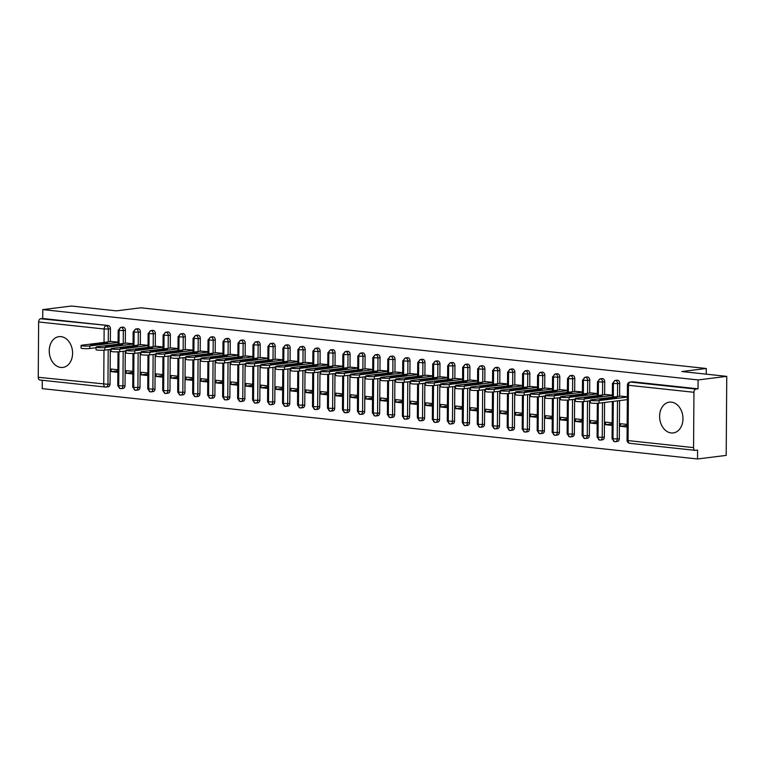 <?xml version="1.0" encoding="UTF-8"?>
<svg xmlns="http://www.w3.org/2000/svg" width="765" height="765" viewBox="0 0 765 765"><rect width="100%" height="100%" fill="white"/><g stroke="black" fill="none" stroke-linecap="round" stroke-linejoin="round"><path stroke-width="1.15" d="M61.018 336.629A15.52 11.618 82.9 0 1 72.56 351.948A15.52 11.618 82.9 0 1 62.826 367.439A15.52 11.618 82.9 0 1 60.808 367.449A15.52 11.618 82.9 0 1 49.266 352.13A15.52 11.618 82.9 0 1 58.991 336.638A15.52 11.618 82.9 0 1 61.018 336.629M671.393 402.132A15.52 11.618 82.9 0 1 682.935 417.451A15.52 11.618 82.9 0 1 673.21 432.942A15.52 11.618 82.9 0 1 671.182 432.961A15.52 11.618 82.9 0 1 659.64 417.642A15.52 11.618 82.9 0 1 669.365 402.151A15.52 11.618 82.9 0 1 671.393 402.132M40.191 380.014A2.984 1.951 -83.9 0 1 39.895 380.014A2.984 1.951 -83.9 0 1 38.25 377.288L38.633 321.969A2.984 1.951 -83.9 0 1 40.621 318.756L42.716 318.498L42.773 309.605L71.441 306.029L116.376 310.858L140.846 307.798L706.286 368.491L681.816 371.541L726.75 376.361L726.195 455.395L697.537 458.971L697.594 450.078L695.5 450.336A2.984 1.951 96.1 0 1 695.203 450.346L629.71 443.318A2.984 1.951 96.1 0 1 628.065 440.592L693.559 447.621A2.984 1.951 96.1 0 0 695.203 450.346M42.285 380.272L42.228 388.639L697.537 458.971M706.248 374.161L706.286 368.491M693.951 392.292L628.457 385.264A2.984 1.951 96.1 0 1 630.437 382.06A2.984 2.238 -97.1 0 0 630.044 382.06L632.139 381.802A2.984 2.238 82.9 0 1 632.531 381.792L630.437 382.06L695.93 389.089A2.984 1.951 96.1 0 0 693.951 392.292L693.559 447.621M632.531 381.792L698.024 388.821L698.091 379.937L726.75 376.361M695.93 389.089L698.024 388.821M42.773 309.605L698.091 379.937M620.702 396.155L627.348 396.758M627.157 424.422L620.511 423.714L620.491 426.277L627.147 425.455M620.491 426.277L627.137 426.994M108.2 349.682L107.951 384.317L110.045 384.059L110.294 349.414M110.342 341.63L110.437 328.73L108.343 328.988L108.248 341.898M110.045 384.059A2.984 2.238 82.9 0 1 108.171 386.774L106.077 387.033A2.984 2.238 82.9 0 1 105.685 387.042A2.984 1.951 -83.9 0 1 105.388 387.042A2.984 1.951 -83.9 0 1 103.744 384.317L103.983 350.188M42.716 318.498L108.209 325.527A2.984 2.238 82.9 0 1 110.437 328.73M123.175 351.288L122.936 385.923L125.03 385.665A2.984 2.238 82.9 0 1 123.146 388.381L121.052 388.639A2.984 2.238 82.9 0 1 120.669 388.649A2.984 1.951 -83.9 0 1 120.363 388.649A2.984 1.951 -83.9 0 1 120.315 388.639A2.984 1.951 -83.9 0 1 118.718 385.923L118.958 351.795M122.563 327.21A2.984 2.238 82.9 0 1 122.869 327.143A2.984 2.238 82.9 0 1 123.184 327.133A2.984 2.238 82.9 0 1 125.412 330.337L123.318 330.595L123.232 343.504M125.03 385.665L125.269 351.03M125.326 343.236L125.412 330.337M111.432 341.496L118.078 342.108M117.887 369.772L111.241 369.055L111.221 371.627L117.867 372.335M138.149 352.895L137.91 387.53L140.005 387.272A2.984 2.238 82.9 0 1 138.13 389.987L136.036 390.246A2.984 2.238 82.9 0 1 135.644 390.255A2.984 1.951 -83.9 0 1 135.348 390.255A2.984 1.951 -83.9 0 1 135.29 390.246A2.984 1.951 -83.9 0 1 133.703 387.53L133.942 353.401M137.547 328.816A2.984 2.238 82.9 0 1 137.853 328.749A2.984 2.238 82.9 0 1 138.169 328.74A2.984 2.238 82.9 0 1 140.387 331.943L138.293 332.201L138.207 345.111M140.005 387.272L140.244 352.636M140.301 344.843L140.387 331.943M126.407 343.103L133.062 343.714M132.861 371.379L126.215 370.662L126.196 373.234L132.852 373.942M153.134 354.501L152.885 389.136L154.979 388.878A2.984 2.238 82.9 0 1 153.105 391.594L151.011 391.862A2.984 2.238 82.9 0 1 150.619 391.862A2.984 1.951 -83.9 0 1 150.322 391.862A2.984 1.951 -83.9 0 1 150.265 391.852A2.984 1.951 -83.9 0 1 148.678 389.146L148.917 355.008M152.522 330.423A2.984 2.238 82.9 0 1 152.828 330.356A2.984 2.238 82.9 0 1 153.143 330.346A2.984 2.238 82.9 0 1 155.371 333.55L153.277 333.817L153.182 346.717M154.979 388.878L155.228 354.243M155.276 346.459L155.371 333.55M141.391 344.709L148.037 345.321M147.846 372.985L141.2 372.268L141.181 374.84L147.827 375.548M168.109 356.108L167.87 390.743L169.964 390.485A2.984 2.238 82.9 0 1 168.08 393.2L165.986 393.468A2.984 2.238 82.9 0 1 165.603 393.468A2.984 1.951 -83.9 0 1 165.307 393.468A2.984 1.951 -83.9 0 1 165.25 393.468A2.984 1.951 -83.9 0 1 163.662 390.752L163.892 356.614M167.497 332.029A2.984 2.238 82.9 0 1 167.803 331.962A2.984 2.238 82.9 0 1 168.118 331.953A2.984 2.238 82.9 0 1 170.346 335.156L168.252 335.424L168.166 348.324M169.964 390.485L170.203 355.849M170.26 348.065L170.346 335.156M156.366 346.316L163.012 346.928M162.821 374.592L156.175 373.875L156.156 376.447L162.802 377.164M183.084 357.714L182.845 392.349L184.939 392.091A2.984 2.238 82.9 0 1 183.065 394.817L180.97 395.075A2.984 2.238 82.9 0 1 180.578 395.075A2.984 1.951 -83.9 0 1 180.282 395.075A2.984 1.951 -83.9 0 1 180.224 395.075A2.984 1.951 -83.9 0 1 178.637 392.359L178.876 358.221M182.481 333.636A2.984 2.238 82.9 0 1 182.787 333.569A2.984 2.238 82.9 0 1 183.103 333.559A2.984 2.238 82.9 0 1 185.331 336.763L183.237 337.03L183.141 349.93M184.939 392.091L185.178 357.456M185.235 349.672L185.331 336.763M171.35 347.932L177.996 348.534M177.805 376.198L171.15 375.481L171.14 378.053L177.786 378.771M198.068 359.32L197.829 393.965L199.923 393.698A2.984 2.238 82.9 0 1 198.039 396.423L195.945 396.681A2.984 2.238 82.9 0 1 195.553 396.681A2.984 1.951 -83.9 0 1 195.257 396.691A2.984 1.951 -83.9 0 1 195.209 396.681A2.984 1.951 -83.9 0 1 193.612 393.965L193.851 359.827M197.456 335.242A2.984 2.238 82.9 0 1 197.762 335.175A2.984 2.238 82.9 0 1 198.078 335.166A2.984 2.238 82.9 0 1 200.306 338.379L198.212 338.637L198.125 351.537M199.923 393.698L200.162 359.062M200.22 351.278L200.306 338.379M186.325 349.538L192.971 350.141M192.78 377.805L186.134 377.097L186.115 379.66L192.761 380.377M213.043 360.927L212.804 395.572L214.898 395.304A2.984 2.238 82.9 0 1 213.024 398.03L210.93 398.288A2.984 2.238 82.9 0 1 210.538 398.288A2.984 1.951 -83.9 0 1 210.241 398.297A2.984 1.951 -83.9 0 1 210.184 398.288A2.984 1.951 -83.9 0 1 208.596 395.572L208.835 361.434M212.431 336.858A2.984 2.238 82.9 0 1 212.746 336.782A2.984 2.238 82.9 0 1 213.062 336.772A2.984 2.238 82.9 0 1 215.281 339.985L213.186 340.243L213.1 353.143M214.898 395.304L215.137 360.669M215.195 352.885L215.281 339.985M201.3 351.145L207.956 351.747M207.755 379.411L201.109 378.704L201.09 381.266L207.736 381.984M228.027 362.543L227.779 397.178L229.873 396.911A2.984 2.238 82.9 0 1 227.999 399.636L225.905 399.894A2.984 2.238 82.9 0 1 225.512 399.894A2.984 1.951 -83.9 0 1 225.216 399.904A2.984 1.951 -83.9 0 1 225.159 399.894A2.984 1.951 -83.9 0 1 223.571 397.178L223.81 363.04M227.415 338.465A2.984 2.238 82.9 0 1 227.721 338.398A2.984 2.238 82.9 0 1 228.037 338.388A2.984 2.238 82.9 0 1 230.265 341.592L228.171 341.85L228.075 354.75M229.873 396.911L230.122 362.275M230.169 354.491L230.265 341.592M216.285 352.751L222.931 353.363M222.739 381.018L216.093 380.31L216.074 382.873L222.72 383.59M243.002 364.15L242.763 398.785L244.857 398.527A2.984 2.238 82.9 0 1 242.974 401.243L240.879 401.501A2.984 2.238 82.9 0 1 240.497 401.51A2.984 1.951 -83.9 0 1 240.191 401.51A2.984 1.951 -83.9 0 1 240.143 401.501A2.984 1.951 -83.9 0 1 238.546 398.785L238.785 364.656M242.39 340.071A2.984 2.238 82.9 0 1 242.696 340.004A2.984 2.238 82.9 0 1 243.012 339.995A2.984 2.238 82.9 0 1 245.24 343.198L243.146 343.456L243.06 356.366M244.857 398.527L245.096 363.882M245.154 356.098L245.24 343.198M231.26 354.358L237.905 354.97M237.714 382.624L231.068 381.917L231.049 384.489L237.695 385.197M257.977 365.756L257.738 400.391L259.832 400.133A2.984 2.238 82.9 0 1 257.958 402.849L255.864 403.107A2.984 2.238 82.9 0 1 255.472 403.117A2.984 1.951 -83.9 0 1 255.175 403.117A2.984 1.951 -83.9 0 1 255.118 403.107A2.984 1.951 -83.9 0 1 253.531 400.391L253.77 366.263M257.375 341.678A2.984 2.238 82.9 0 1 257.681 341.611A2.984 2.238 82.9 0 1 257.996 341.601A2.984 2.238 82.9 0 1 260.215 344.805L258.13 345.063L258.034 357.972M259.832 400.133L260.071 365.498M260.129 357.704L260.215 344.805M246.234 355.964L252.89 356.576M252.689 384.24L246.043 383.523L246.024 386.096L252.68 386.803M272.962 367.363L272.713 401.998L274.807 401.74A2.984 2.238 82.9 0 1 272.933 404.455L270.839 404.714A2.984 2.238 82.9 0 1 270.447 404.723A2.984 1.951 -83.9 0 1 270.15 404.723A2.984 1.951 -83.9 0 1 270.093 404.714A2.984 1.951 -83.9 0 1 268.505 401.998L268.745 367.869M272.35 343.284A2.984 2.238 82.9 0 1 272.656 343.217A2.984 2.238 82.9 0 1 272.971 343.208A2.984 2.238 82.9 0 1 275.199 346.411L273.105 346.669L273.009 359.579M274.807 401.74L275.056 367.104M275.104 359.311L275.199 346.411M261.219 357.571L267.865 358.183M267.674 385.847L261.028 385.13L261.008 387.702L267.654 388.41M287.936 368.969L287.697 403.604L289.792 403.346A2.984 2.238 82.9 0 1 287.917 406.062L285.823 406.33A2.984 2.238 82.9 0 1 285.431 406.33A2.984 1.951 -83.9 0 1 285.135 406.33A2.984 1.951 -83.9 0 1 285.077 406.32A2.984 1.951 -83.9 0 1 283.49 403.614L283.729 369.476M287.324 344.891A2.984 2.238 82.9 0 1 287.64 344.824A2.984 2.238 82.9 0 1 287.946 344.814A2.984 2.238 82.9 0 1 290.174 348.018L288.08 348.276L287.994 361.185M289.792 403.346L290.031 368.711M290.088 360.927L290.174 348.018M276.194 359.177L282.84 359.789M282.648 387.453L276.002 386.736L275.983 389.309L282.629 390.016M302.921 370.576L302.672 405.211L304.766 404.953A2.984 2.238 82.9 0 1 302.892 407.668L300.798 407.936A2.984 2.238 82.9 0 1 300.406 407.936A2.984 1.951 -83.9 0 1 300.109 407.936A2.984 1.951 -83.9 0 1 300.052 407.936A2.984 1.951 -83.9 0 1 298.465 405.221L298.704 371.082M302.309 346.497A2.984 2.238 82.9 0 1 302.615 346.43A2.984 2.238 82.9 0 1 302.93 346.421A2.984 2.238 82.9 0 1 305.159 349.624L303.064 349.892L302.969 362.792M304.766 404.953L305.015 370.317M305.063 362.534L305.159 349.624M291.178 360.784L297.824 361.396M297.633 389.06L290.977 388.343L290.968 390.915L297.614 391.632M317.896 372.182L317.657 406.817L319.751 406.559A2.984 2.238 82.9 0 1 317.867 409.275L315.773 409.543A2.984 2.238 82.9 0 1 315.39 409.543A2.984 1.951 -83.9 0 1 315.084 409.543A2.984 1.951 -83.9 0 1 315.037 409.543A2.984 1.951 -83.9 0 1 313.44 406.827L313.679 372.689M317.284 348.104A2.984 2.238 82.9 0 1 317.59 348.037A2.984 2.238 82.9 0 1 317.905 348.027A2.984 2.238 82.9 0 1 320.133 351.231L318.039 351.498L317.953 364.398M319.751 406.559L319.99 371.924M320.047 364.14L320.133 351.231M306.153 362.4L312.799 363.002M312.608 390.666L305.962 389.949L305.943 392.522L312.589 393.239M332.871 373.789L332.632 408.424L334.726 408.166A2.984 2.238 82.9 0 1 332.851 410.891L330.757 411.149A2.984 2.238 82.9 0 1 330.365 411.149A2.984 1.951 -83.9 0 1 330.069 411.159A2.984 1.951 -83.9 0 1 330.011 411.149A2.984 1.951 -83.9 0 1 328.424 408.434L328.663 374.295M332.268 349.71A2.984 2.238 82.9 0 1 332.574 349.643A2.984 2.238 82.9 0 1 332.89 349.634A2.984 2.238 82.9 0 1 335.108 352.847L333.014 353.105L332.928 366.005M334.726 408.166L334.965 373.53M335.022 365.747L335.108 352.847M321.128 364.006L327.783 364.609M327.583 392.273L320.937 391.565L320.918 394.128L327.573 394.845M347.855 375.395L347.606 410.04L349.701 409.772A2.984 2.238 82.9 0 1 347.826 412.498L345.732 412.756A2.984 2.238 82.9 0 1 345.34 412.756A2.984 1.951 -83.9 0 1 345.044 412.765A2.984 1.951 -83.9 0 1 344.986 412.756A2.984 1.951 -83.9 0 1 343.399 410.04L343.638 375.902M347.243 351.326A2.984 2.238 82.9 0 1 347.549 351.25A2.984 2.238 82.9 0 1 347.865 351.24A2.984 2.238 82.9 0 1 350.093 354.453L347.999 354.711L347.903 367.611M349.701 409.772L349.949 375.137M349.997 367.353L350.093 354.453M336.112 365.613L342.758 366.215M342.567 393.879L335.921 393.172L335.902 395.734L342.548 396.452M362.83 377.011L362.591 411.647L364.685 411.379A2.984 2.238 82.9 0 1 362.801 414.104L360.707 414.362A2.984 2.238 82.9 0 1 360.325 414.362A2.984 1.951 -83.9 0 1 360.028 414.372A2.984 1.951 -83.9 0 1 359.971 414.362A2.984 1.951 -83.9 0 1 358.383 411.647L358.613 377.508M362.218 352.933A2.984 2.238 82.9 0 1 362.524 352.866A2.984 2.238 82.9 0 1 362.839 352.856A2.984 2.238 82.9 0 1 365.068 356.06L362.973 356.318L362.887 369.218M364.685 411.379L364.924 376.743M364.982 368.959L365.068 356.06M351.087 367.219L357.733 367.831M357.542 395.486L350.896 394.778L350.877 397.341L357.523 398.058M377.805 378.618L377.566 413.253L379.66 412.995A2.984 2.238 82.9 0 1 377.786 415.711L375.692 415.969A2.984 2.238 82.9 0 1 375.299 415.978A2.984 1.951 -83.9 0 1 375.003 415.978A2.984 1.951 -83.9 0 1 374.946 415.969A2.984 1.951 -83.9 0 1 373.358 413.253L373.597 379.124M377.202 354.539A2.984 2.238 82.9 0 1 377.508 354.472A2.984 2.238 82.9 0 1 377.824 354.463A2.984 2.238 82.9 0 1 380.052 357.666L377.958 357.924L377.862 370.834M379.66 412.995L379.899 378.35M379.956 370.566L380.052 357.666M366.072 368.826L372.718 369.438M372.526 397.092L365.871 396.385L365.861 398.947L372.507 399.665M392.789 380.224L392.55 414.859L394.644 414.601A2.984 2.238 82.9 0 1 392.761 417.317L390.666 417.575A2.984 2.238 82.9 0 1 390.274 417.585A2.984 1.951 -83.9 0 1 389.978 417.585A2.984 1.951 -83.9 0 1 389.93 417.575A2.984 1.951 -83.9 0 1 388.333 414.859L388.572 380.731M392.177 356.146A2.984 2.238 82.9 0 1 392.483 356.079A2.984 2.238 82.9 0 1 392.799 356.069A2.984 2.238 82.9 0 1 395.027 359.273L392.933 359.531L392.847 372.44M394.644 414.601L394.883 379.956M394.941 372.173L395.027 359.273M381.047 370.432L387.692 371.044M387.501 398.708L380.855 397.991L380.836 400.564L387.482 401.271M407.764 381.831L407.525 416.466L409.619 416.208A2.984 2.238 82.9 0 1 407.745 418.924L405.651 419.182A2.984 2.238 82.9 0 1 405.259 419.191A2.984 1.951 -83.9 0 1 404.962 419.191A2.984 1.951 -83.9 0 1 404.905 419.182A2.984 1.951 -83.9 0 1 403.318 416.466L403.557 382.337M407.152 357.752A2.984 2.238 82.9 0 1 407.468 357.685A2.984 2.238 82.9 0 1 407.783 357.676A2.984 2.238 82.9 0 1 410.002 360.879L407.908 361.137L407.822 374.047M409.619 416.208L409.858 381.572M409.916 373.779L410.002 360.879M396.021 372.039L402.677 372.651M402.476 400.315L395.83 399.598L395.811 402.17L402.457 402.878M422.749 383.437L422.5 418.072L424.594 417.814A2.984 2.238 82.9 0 1 422.72 420.53L420.626 420.798A2.984 2.238 82.9 0 1 420.234 420.798A2.984 1.951 -83.9 0 1 419.937 420.798A2.984 1.951 -83.9 0 1 419.88 420.788A2.984 1.951 -83.9 0 1 418.292 418.082L418.532 383.944M422.137 359.359A2.984 2.238 82.9 0 1 422.443 359.292A2.984 2.238 82.9 0 1 422.758 359.282A2.984 2.238 82.9 0 1 424.986 362.486L422.892 362.744L422.796 375.653M424.594 417.814L424.843 383.179M424.891 375.395L424.986 362.486M411.006 373.645L417.652 374.257M417.461 401.921L410.815 401.204L410.795 403.777L417.441 404.484M437.723 385.044L437.484 419.679L439.579 419.421A2.984 2.238 82.9 0 1 437.695 422.137L435.601 422.404A2.984 2.238 82.9 0 1 435.218 422.404A2.984 1.951 -83.9 0 1 434.912 422.404A2.984 1.951 -83.9 0 1 434.864 422.404A2.984 1.951 -83.9 0 1 433.267 419.689L433.506 385.55M437.111 360.965A2.984 2.238 82.9 0 1 437.417 360.898A2.984 2.238 82.9 0 1 437.733 360.889A2.984 2.238 82.9 0 1 439.961 364.092L437.867 364.36L437.781 377.26M439.579 419.421L439.818 384.785M439.875 377.002L439.961 364.092M425.981 375.252L432.627 375.864M432.435 403.528L425.789 402.811L425.77 405.383L432.416 406.1M452.698 386.65L452.459 421.286L454.553 421.027A2.984 2.238 82.9 0 1 452.679 423.743L450.585 424.011A2.984 2.238 82.9 0 1 450.193 424.011A2.984 1.951 -83.9 0 1 449.897 424.011A2.984 1.951 -83.9 0 1 449.839 424.011A2.984 1.951 -83.9 0 1 448.252 421.295L448.491 387.157M452.096 362.572A2.984 2.238 82.9 0 1 452.402 362.505A2.984 2.238 82.9 0 1 452.717 362.495A2.984 2.238 82.9 0 1 454.936 365.699L452.842 365.966L452.756 378.866M454.553 421.027L454.793 386.392M454.85 378.608L454.936 365.699M440.956 376.858L447.611 377.47M447.41 405.134L440.764 404.417L440.745 406.99L447.401 407.707M467.683 388.257L467.434 422.892L469.528 422.634A2.984 2.238 82.9 0 1 467.654 425.359L465.56 425.617A2.984 2.238 82.9 0 1 465.168 425.617A2.984 1.951 -83.9 0 1 464.871 425.617A2.984 1.951 -83.9 0 1 464.814 425.617A2.984 1.951 -83.9 0 1 463.227 422.902L463.466 388.763M467.071 364.178A2.984 2.238 82.9 0 1 467.377 364.111A2.984 2.238 82.9 0 1 467.692 364.102A2.984 2.238 82.9 0 1 469.92 367.305L467.826 367.573L467.731 380.473M469.528 422.634L469.777 387.998M469.825 380.215L469.92 367.305M455.94 378.474L462.586 379.077M462.395 406.741L455.749 406.033L455.73 408.596L462.376 409.313M482.658 389.863L482.419 424.508L484.513 424.24A2.984 2.238 82.9 0 1 482.629 426.966L480.544 427.224A2.984 2.238 82.9 0 1 480.152 427.224A2.984 1.951 -83.9 0 1 479.856 427.233A2.984 1.951 -83.9 0 1 479.798 427.224A2.984 1.951 -83.9 0 1 478.211 424.508L478.45 390.37M482.046 365.794A2.984 2.238 82.9 0 1 482.361 365.718A2.984 2.238 82.9 0 1 482.667 365.708A2.984 2.238 82.9 0 1 484.895 368.921L482.801 369.179L482.715 382.079M484.513 424.24L484.752 389.605M484.809 381.821L484.895 368.921M470.915 380.081L477.561 380.683M477.37 408.347L470.724 407.64L470.705 410.203L477.35 410.92M497.642 391.479L497.393 426.115L499.488 425.847A2.984 2.238 82.9 0 1 497.613 428.572L495.519 428.83A2.984 2.238 82.9 0 1 495.127 428.83A2.984 1.951 -83.9 0 1 494.831 428.84A2.984 1.951 -83.9 0 1 494.773 428.83A2.984 1.951 -83.9 0 1 493.186 426.115L493.425 391.976M497.03 367.401A2.984 2.238 82.9 0 1 497.336 367.334A2.984 2.238 82.9 0 1 497.652 367.324A2.984 2.238 82.9 0 1 499.88 370.528L497.785 370.786L497.69 383.686M499.488 425.847L499.736 391.211M499.784 383.428L499.88 370.528M485.899 381.687L492.545 382.299M492.354 409.954L485.699 409.246L485.689 411.809L492.335 412.526M512.617 393.086L512.378 427.721L514.472 427.453A2.984 2.238 82.9 0 1 512.588 430.179L510.494 430.437A2.984 2.238 82.9 0 1 510.112 430.446A2.984 1.951 -83.9 0 1 509.806 430.446A2.984 1.951 -83.9 0 1 509.758 430.437A2.984 1.951 -83.9 0 1 508.161 427.721L508.4 393.593M512.005 369.007A2.984 2.238 82.9 0 1 512.311 368.94A2.984 2.238 82.9 0 1 512.627 368.931A2.984 2.238 82.9 0 1 514.855 372.134L512.76 372.392L512.674 385.302M514.472 427.453L514.711 392.818M514.769 385.034L514.855 372.134M500.874 383.294L507.52 383.906M507.329 411.56L500.683 410.853L500.664 413.416L507.31 414.133M527.592 394.692L527.353 429.328L529.447 429.069A2.984 2.238 82.9 0 1 527.573 431.785L525.479 432.043A2.984 2.238 82.9 0 1 525.086 432.053A2.984 1.951 -83.9 0 1 524.79 432.053A2.984 1.951 -83.9 0 1 524.733 432.043A2.984 1.951 -83.9 0 1 523.145 429.328L523.384 395.199M526.989 370.614A2.984 2.238 82.9 0 1 527.295 370.547A2.984 2.238 82.9 0 1 527.611 370.537A2.984 2.238 82.9 0 1 529.829 373.741L527.735 373.999L527.649 386.908M529.447 429.069L529.686 394.424M529.743 386.641L529.829 373.741M515.849 384.9L522.505 385.512M522.304 413.176L515.658 412.459L515.639 415.032L522.294 415.739M542.576 396.299L542.328 430.934L544.422 430.676A2.984 2.238 82.9 0 1 542.548 433.392L540.453 433.65A2.984 2.238 82.9 0 1 540.061 433.659A2.984 1.951 -83.9 0 1 539.765 433.659A2.984 1.951 -83.9 0 1 539.707 433.65A2.984 1.951 -83.9 0 1 538.12 430.934L538.359 396.805M541.964 372.22A2.984 2.238 82.9 0 1 542.27 372.153A2.984 2.238 82.9 0 1 542.586 372.144A2.984 2.238 82.9 0 1 544.814 375.347L542.72 375.605L542.624 388.515M544.422 430.676L544.67 396.041M544.718 388.247L544.814 375.347M530.834 386.507L537.479 387.119M537.288 414.783L530.642 414.066L530.623 416.638L537.269 417.346M557.551 397.905L557.312 432.541L559.406 432.282A2.984 2.238 82.9 0 1 557.522 434.998L555.428 435.266A2.984 2.238 82.9 0 1 555.046 435.266A2.984 1.951 -83.9 0 1 554.749 435.266A2.984 1.951 -83.9 0 1 554.692 435.256A2.984 1.951 -83.9 0 1 553.105 432.541L553.334 398.412M556.939 373.827A2.984 2.238 82.9 0 1 557.245 373.76A2.984 2.238 82.9 0 1 557.561 373.75A2.984 2.238 82.9 0 1 559.789 376.954L557.695 377.212L557.609 390.121M559.406 432.282L559.645 397.647M559.703 389.863L559.789 376.954M545.808 388.113L552.454 388.725M552.263 416.389L545.617 415.672L545.598 418.245L552.244 418.952M572.526 399.512L572.287 434.147L574.381 433.889A2.984 2.238 82.9 0 1 572.507 436.605L570.413 436.872A2.984 2.238 82.9 0 1 570.021 436.872A2.984 1.951 -83.9 0 1 569.724 436.872A2.984 1.951 -83.9 0 1 569.667 436.863A2.984 1.951 -83.9 0 1 568.079 434.157L568.319 400.019M571.924 375.433A2.984 2.238 82.9 0 1 572.23 375.366A2.984 2.238 82.9 0 1 572.545 375.357A2.984 2.238 82.9 0 1 574.773 378.56L572.679 378.828L572.583 391.728M574.381 433.889L574.62 399.253M574.678 391.47L574.773 378.56M560.783 389.72L567.439 390.332M567.248 417.996L560.592 417.279L560.582 419.851L567.228 420.559M587.51 401.118L587.271 435.754L589.366 435.495A2.984 2.238 82.9 0 1 587.482 438.211L585.388 438.479A2.984 2.238 82.9 0 1 584.995 438.479A2.984 1.951 -83.9 0 1 584.699 438.479A2.984 1.951 -83.9 0 1 584.642 438.479A2.984 1.951 -83.9 0 1 583.054 435.763L583.293 401.625M586.898 377.04A2.984 2.238 82.9 0 1 587.204 376.973A2.984 2.238 82.9 0 1 587.52 376.963A2.984 2.238 82.9 0 1 589.748 380.167L587.654 380.435L587.568 393.334M589.366 435.495L589.605 400.86M589.662 393.076L589.748 380.167M575.768 391.326L582.414 391.938M582.222 419.603L575.576 418.885L575.557 421.458L582.203 422.175M602.485 402.725L602.246 437.36L604.34 437.102A2.984 2.238 82.9 0 1 602.466 439.827L600.372 440.085A2.984 2.238 82.9 0 1 599.98 440.085A2.984 1.951 -83.9 0 1 599.683 440.085A2.984 1.951 -83.9 0 1 599.626 440.085A2.984 1.951 -83.9 0 1 598.039 437.37L598.278 403.232M601.873 378.646A2.984 2.238 82.9 0 1 602.189 378.579A2.984 2.238 82.9 0 1 602.504 378.57A2.984 2.238 82.9 0 1 604.723 381.773L602.629 382.041L602.543 394.941M604.34 437.102L604.58 402.466M604.637 394.683L604.723 381.773M590.743 392.942L597.389 393.545M597.197 421.209L590.551 420.492L590.532 423.064L597.178 423.781M617.489 400.86L617.221 438.976L619.315 438.708A2.984 2.238 82.9 0 1 617.441 441.434L615.347 441.692A2.984 2.238 82.9 0 1 614.955 441.692A2.984 1.951 -83.9 0 1 614.658 441.701A2.984 1.951 -83.9 0 1 614.601 441.692A2.984 1.951 -83.9 0 1 613.014 438.976L613.281 401.386M616.858 380.262A2.984 2.238 82.9 0 1 617.164 380.186A2.984 2.238 82.9 0 1 617.479 380.176A2.984 2.238 82.9 0 1 619.707 383.389L617.613 383.647L617.518 396.547M619.315 438.708L619.583 400.592M619.612 396.289L619.707 383.389M605.727 394.549L612.373 395.151M612.182 422.816L605.536 422.108L605.517 424.671L612.163 425.388M613.31 397.073L613.396 383.647A2.984 1.951 -83.9 0 1 615.385 380.444L617.479 380.176M605.517 424.671L612.172 423.839M590.532 423.064L597.197 422.232M575.557 421.458L582.213 420.626M560.582 419.851L567.238 419.019M545.598 418.245L552.254 417.413M530.623 416.638L537.279 415.806M515.639 415.032L522.304 414.2M500.664 413.416L507.319 412.593M485.689 411.809L492.344 410.987M470.705 410.203L477.36 409.371M455.73 408.596L462.385 407.764M440.745 406.99L447.41 406.158M425.77 405.383L432.426 404.551M410.795 403.777L417.451 402.945M395.811 402.17L402.476 401.338M380.836 400.564L387.492 399.732M365.861 398.947L372.517 398.125M350.877 397.341L357.532 396.519M335.902 395.734L342.557 394.903M320.918 394.128L327.583 393.296M305.943 392.522L312.598 391.69M290.968 390.915L297.623 390.083M275.983 389.309L282.639 388.477M261.008 387.702L267.664 386.87M246.024 386.096L252.689 385.264M231.049 384.489L237.705 383.657M216.074 382.873L222.73 382.051M201.09 381.266L207.755 380.435M186.115 379.66L192.77 378.828M171.14 378.053L177.796 377.222M156.156 376.447L162.811 375.615M141.181 374.84L147.836 374.009M126.196 373.234L132.861 372.402M111.221 371.627L117.877 370.796M598.326 395.467L598.421 382.041A2.984 1.951 -83.9 0 1 600.41 378.838L602.504 378.57M583.351 393.86L583.446 380.435A2.984 1.951 -83.9 0 1 585.426 377.222L587.52 376.963M568.376 392.254L568.462 378.828A2.984 1.951 -83.9 0 1 570.451 375.615L572.545 375.357M553.391 390.647L553.487 377.222A2.984 1.951 -83.9 0 1 555.466 374.009L557.561 373.75M538.417 389.041L538.512 375.615A2.984 1.951 -83.9 0 1 540.492 372.402L542.586 372.144M523.432 387.434L523.528 374.009A2.984 1.951 -83.9 0 1 525.517 370.796L527.611 370.537M508.457 385.818L508.553 372.392A2.984 1.951 -83.9 0 1 510.532 369.189L512.627 368.931M493.482 384.212L493.568 370.786A2.984 1.951 -83.9 0 1 495.557 367.582L497.652 367.324M478.498 382.605L478.594 369.179A2.984 1.951 -83.9 0 1 480.573 365.976L482.667 365.708M463.523 380.999L463.619 367.573A2.984 1.951 -83.9 0 1 465.598 364.37L467.692 364.102M448.539 379.392L448.634 365.966A2.984 1.951 -83.9 0 1 450.623 362.763L452.717 362.495M433.564 377.786L433.659 364.36A2.984 1.951 -83.9 0 1 435.639 361.147L437.733 360.889M418.589 376.179L418.675 362.753A2.984 1.951 -83.9 0 1 420.664 359.54L422.758 359.282M403.604 374.573L403.7 361.147A2.984 1.951 -83.9 0 1 405.689 357.934L407.783 357.676M388.63 372.966L388.725 359.54A2.984 1.951 -83.9 0 1 390.705 356.327L392.799 356.069M373.655 371.35L373.741 357.934A2.984 1.951 -83.9 0 1 375.73 354.721L377.824 354.463M358.67 369.744L358.766 356.318A2.984 1.951 -83.9 0 1 360.745 353.114L362.839 352.856M343.695 368.137L343.791 354.711A2.984 1.951 -83.9 0 1 345.77 351.508L347.865 351.24M328.711 366.531L328.807 353.105A2.984 1.951 -83.9 0 1 330.796 349.901L332.89 349.634M313.736 364.924L313.832 351.498A2.984 1.951 -83.9 0 1 315.811 348.295L317.905 348.027M298.761 363.318L298.847 349.892A2.984 1.951 -83.9 0 1 300.836 346.679L302.93 346.421M283.777 361.711L283.872 348.285A2.984 1.951 -83.9 0 1 285.852 345.072L287.946 344.814M268.802 360.105L268.897 346.679A2.984 1.951 -83.9 0 1 270.877 343.466L272.971 343.208M253.817 358.498L253.913 345.072A2.984 1.951 -83.9 0 1 255.902 341.859L257.996 341.601M238.843 356.882L238.938 343.466A2.984 1.951 -83.9 0 1 240.918 340.253L243.012 339.995M223.868 355.276L223.954 341.85A2.984 1.951 -83.9 0 1 225.943 338.646L228.037 338.388M208.883 353.669L208.979 340.243A2.984 1.951 -83.9 0 1 210.968 337.04L213.062 336.772M193.908 352.063L194.004 338.637A2.984 1.951 -83.9 0 1 195.983 335.433L198.078 335.166M178.934 350.456L179.02 337.03A2.984 1.951 -83.9 0 1 181.009 333.827L183.103 333.559M163.949 348.85L164.045 335.424A2.984 1.951 -83.9 0 1 166.024 332.211L168.118 331.953M148.974 347.243L149.07 333.817A2.984 1.951 -83.9 0 1 151.049 330.604L153.143 330.346M133.99 345.637L134.085 332.211A2.984 1.951 -83.9 0 1 136.074 328.998L138.169 328.74M119.015 344.03L119.111 330.604A2.984 1.951 -83.9 0 1 121.09 327.391L123.184 327.133M599.043 403.155A4.973 0.574 -179.6 0 1 593.554 403.279A4.973 0.574 -179.6 0 1 590.331 402.725L590.351 400.152A4.973 0.574 0.4 0 0 593.573 400.707A4.973 0.574 0.4 0 0 599.062 400.592L599.043 403.155L627.329 399.626M621.151 396.098L591.575 399.789A4.973 0.574 0.4 0 0 590.351 400.152M627.348 397.064L599.062 400.592M599.712 399.292L613.453 397.58L616.944 397.752L599.712 399.588M584.068 401.549A4.973 0.574 -179.6 0 1 578.569 401.673A4.973 0.574 -179.6 0 1 575.347 401.109L575.366 398.546A4.973 0.574 0.4 0 0 578.589 399.101A4.973 0.574 0.4 0 0 584.087 398.976L584.068 401.549L590.341 400.764M606.176 394.491L576.6 398.173A4.973 0.574 0.4 0 0 575.366 398.546M612.373 395.457L584.087 398.976M584.728 397.685L598.469 395.974L601.959 396.146L584.728 397.982M569.084 399.942A4.973 0.574 -179.6 0 1 563.595 400.066A4.973 0.574 -179.6 0 1 560.372 399.502L560.391 396.939A4.973 0.574 0.4 0 0 563.614 397.494A4.973 0.574 0.4 0 0 569.103 397.37L569.084 399.942L575.366 399.158M591.192 392.885L561.615 396.566A4.973 0.574 0.4 0 0 560.391 396.939M597.389 393.851L569.103 397.37M569.753 396.079L583.494 394.367L586.985 394.539L569.753 396.375M554.109 398.336A4.973 0.574 -179.6 0 1 548.62 398.46A4.973 0.574 -179.6 0 1 545.388 397.896L545.407 395.333A4.973 0.574 0.4 0 0 548.629 395.888A4.973 0.574 0.4 0 0 554.128 395.763L554.109 398.336L560.382 397.551M576.217 391.278L546.64 394.96A4.973 0.574 0.4 0 0 545.407 395.333M582.414 392.244L554.128 395.763M554.778 394.472L568.519 392.751L572 392.933L554.768 394.769M539.134 396.729A4.973 0.574 -179.6 0 1 533.635 396.844A4.973 0.574 -179.6 0 1 530.413 396.289L530.432 393.717A4.973 0.574 0.4 0 0 533.654 394.281A4.973 0.574 0.4 0 0 539.153 394.157L539.134 396.729L545.407 395.945M561.242 389.662L531.656 393.353A4.973 0.574 0.4 0 0 530.432 393.717M567.439 390.628L539.153 394.157M539.794 392.866L553.535 391.145L557.025 391.326L539.794 393.162M524.149 395.123A4.973 0.574 -179.6 0 1 518.66 395.237A4.973 0.574 -179.6 0 1 515.438 394.683L515.457 392.11A4.973 0.574 0.4 0 0 518.68 392.675A4.973 0.574 0.4 0 0 524.168 392.55L524.149 395.123L530.432 394.338M546.258 388.056L516.681 391.747A4.973 0.574 0.4 0 0 515.457 392.11M552.454 389.022L524.168 392.55M524.819 391.25L538.56 389.538L542.05 389.72L524.819 391.556M509.174 393.516A4.973 0.574 -179.6 0 1 503.676 393.631A4.973 0.574 -179.6 0 1 500.453 393.076L500.473 390.504A4.973 0.574 0.4 0 0 503.695 391.068A4.973 0.574 0.4 0 0 509.194 390.944L509.174 393.516L515.447 392.732M531.283 386.449L501.706 390.14A4.973 0.574 0.4 0 0 500.473 390.504M537.479 387.415L509.194 390.944M509.834 389.643L523.585 387.932L527.066 388.104L509.834 389.949M494.2 391.9A4.973 0.574 -179.6 0 1 488.701 392.024A4.973 0.574 -179.6 0 1 485.479 391.47L485.498 388.897A4.973 0.574 0.4 0 0 488.72 389.452A4.973 0.574 0.4 0 0 494.209 389.337L494.2 391.9L500.473 391.125M516.298 384.843L486.722 388.534A4.973 0.574 0.4 0 0 485.498 388.897M522.495 385.809L494.209 389.337M494.859 388.037L508.601 386.325L512.091 386.497L494.859 388.343M479.215 390.293A4.973 0.574 -179.6 0 1 473.726 390.418A4.973 0.574 -179.6 0 1 470.504 389.863L470.513 387.291A4.973 0.574 0.4 0 0 473.745 387.845A4.973 0.574 0.4 0 0 479.234 387.731L479.215 390.293L485.488 389.519M501.324 383.236L471.747 386.927A4.973 0.574 0.4 0 0 470.513 387.291M507.52 384.202L479.234 387.731M479.885 386.43L493.626 384.719L497.107 384.891L479.875 386.736M464.24 388.687A4.973 0.574 -179.6 0 1 458.742 388.811A4.973 0.574 -179.6 0 1 455.519 388.257L455.538 385.684A4.973 0.574 0.4 0 0 458.761 386.239A4.973 0.574 0.4 0 0 464.259 386.124L464.24 388.687L470.513 387.903M486.349 381.63L456.762 385.321A4.973 0.574 0.4 0 0 455.538 385.684M492.545 382.596L464.259 386.124M464.9 384.824L478.641 383.112L482.132 383.284L464.9 385.12M449.256 387.08A4.973 0.574 -179.6 0 1 443.767 387.205A4.973 0.574 -179.6 0 1 440.544 386.641L440.564 384.078A4.973 0.574 0.4 0 0 443.786 384.632A4.973 0.574 0.4 0 0 449.275 384.508L449.256 387.08L455.538 386.296M471.364 380.023L441.788 383.705A4.973 0.574 0.4 0 0 440.564 384.078M477.561 380.989L449.275 384.508M449.925 383.217L463.667 381.505L467.157 381.678L449.925 383.514M434.281 385.474A4.973 0.574 -179.6 0 1 428.782 385.598A4.973 0.574 -179.6 0 1 425.56 385.034L425.579 382.471A4.973 0.574 0.4 0 0 428.802 383.026A4.973 0.574 0.4 0 0 434.3 382.902L434.281 385.474L440.554 384.69M456.389 378.417L426.813 382.098A4.973 0.574 0.4 0 0 425.579 382.471M462.586 379.383L434.3 382.902M434.95 381.611L448.692 379.899L452.172 380.071L434.941 381.907M419.306 383.867A4.973 0.574 -179.6 0 1 413.808 383.992A4.973 0.574 -179.6 0 1 410.585 383.428L410.604 380.865A4.973 0.574 0.4 0 0 413.827 381.419A4.973 0.574 0.4 0 0 419.325 381.295L419.306 383.867L425.579 383.083M441.405 376.81L411.828 380.492A4.973 0.574 0.4 0 0 410.604 380.865M447.601 377.776L419.325 381.295M419.966 380.004L433.707 378.283L437.197 378.465L419.966 380.301M404.322 382.261A4.973 0.574 -179.6 0 1 398.833 382.376A4.973 0.574 -179.6 0 1 395.61 381.821L395.629 379.249A4.973 0.574 0.4 0 0 398.852 379.813A4.973 0.574 0.4 0 0 404.341 379.689L404.322 382.261L410.595 381.477M426.43 375.204L396.853 378.885A4.973 0.574 0.4 0 0 395.629 379.249M432.627 376.16L404.341 379.689M404.991 378.398L418.732 376.676L422.223 376.858L404.991 378.694M389.347 380.654A4.973 0.574 -179.6 0 1 383.848 380.769A4.973 0.574 -179.6 0 1 380.626 380.215L380.645 377.642A4.973 0.574 0.4 0 0 383.867 378.206A4.973 0.574 0.4 0 0 389.366 378.082L389.347 380.654L395.62 379.87M411.455 373.588L381.878 377.279A4.973 0.574 0.4 0 0 380.645 377.642M417.652 374.554L389.366 378.082M390.007 376.782L403.757 375.07L407.238 375.252L390.007 377.088M374.362 379.048A4.973 0.574 -179.6 0 1 368.873 379.163A4.973 0.574 -179.6 0 1 365.651 378.608L365.67 376.036A4.973 0.574 0.4 0 0 368.893 376.6A4.973 0.574 0.4 0 0 374.381 376.476L374.362 379.048L380.645 378.264M396.471 371.981L366.894 375.672A4.973 0.574 0.4 0 0 365.67 376.036M402.667 372.947L374.381 376.476M375.032 375.175L388.773 373.463L392.263 373.636L375.032 375.481M359.387 377.432A4.973 0.574 -179.6 0 1 353.899 377.556A4.973 0.574 -179.6 0 1 350.666 377.002L350.686 374.429A4.973 0.574 0.4 0 0 353.908 374.984A4.973 0.574 0.4 0 0 359.407 374.869L359.387 377.432L365.66 376.657M381.496 370.375L351.919 374.066A4.973 0.574 0.4 0 0 350.686 374.429M387.692 371.341L359.407 374.869M360.057 373.569L373.798 371.857L377.279 372.029L360.047 373.875M344.413 375.825A4.973 0.574 -179.6 0 1 338.914 375.95A4.973 0.574 -179.6 0 1 335.692 375.395L335.711 372.823A4.973 0.574 0.4 0 0 338.933 373.377A4.973 0.574 0.4 0 0 344.432 373.263L344.413 375.825L350.686 375.051M366.521 368.768L336.935 372.459A4.973 0.574 0.4 0 0 335.711 372.823M372.718 369.734L344.432 373.263M345.072 371.962L358.814 370.25L362.304 370.423L345.072 372.268M329.428 374.219A4.973 0.574 -179.6 0 1 323.939 374.343A4.973 0.574 -179.6 0 1 320.717 373.789L320.736 371.216A4.973 0.574 0.4 0 0 323.958 371.771A4.973 0.574 0.4 0 0 329.447 371.656L329.428 374.219L335.711 373.435M351.537 367.162L321.96 370.853A4.973 0.574 0.4 0 0 320.736 371.216M357.733 368.128L329.447 371.656M330.098 370.356L343.839 368.644L347.329 368.816L330.098 370.652M314.453 372.612A4.973 0.574 -179.6 0 1 308.955 372.737A4.973 0.574 -179.6 0 1 305.732 372.173L305.751 369.61A4.973 0.574 0.4 0 0 308.974 370.164A4.973 0.574 0.4 0 0 314.472 370.05L314.453 372.612L320.726 371.828M336.562 365.555L306.985 369.237A4.973 0.574 0.4 0 0 305.751 369.61M342.758 366.521L314.472 370.05M315.113 368.749L328.864 367.037L332.345 367.21L315.113 369.046M299.478 371.006A4.973 0.574 -179.6 0 1 293.98 371.13A4.973 0.574 -179.6 0 1 290.757 370.566L290.776 368.003A4.973 0.574 0.4 0 0 293.999 368.558A4.973 0.574 0.4 0 0 299.488 368.434L299.478 371.006L305.751 370.222M321.577 363.949L292.001 367.63A4.973 0.574 0.4 0 0 290.776 368.003M327.774 364.915L299.488 368.434M300.138 367.143L313.88 365.431L317.37 365.603L300.138 367.439M284.494 369.399A4.973 0.574 -179.6 0 1 279.005 369.524A4.973 0.574 -179.6 0 1 275.782 368.959L275.792 366.397A4.973 0.574 0.4 0 0 279.024 366.951A4.973 0.574 0.4 0 0 284.513 366.827L284.494 369.399L290.767 368.615M306.602 362.342L277.026 366.024A4.973 0.574 0.4 0 0 275.792 366.397M312.799 363.308L284.513 366.827M285.163 365.536L298.905 363.824L302.385 363.997L285.163 365.833M269.519 367.793A4.973 0.574 -179.6 0 1 264.021 367.908A4.973 0.574 -179.6 0 1 260.798 367.353L260.817 364.79A4.973 0.574 0.4 0 0 264.04 365.345A4.973 0.574 0.4 0 0 269.538 365.221L269.519 367.793L275.792 367.009M291.628 360.736L262.041 364.417A4.973 0.574 0.4 0 0 260.817 364.79M297.824 361.692L269.538 365.221M270.179 363.93L283.92 362.208L287.411 362.39L270.179 364.226M254.535 366.186A4.973 0.574 -179.6 0 1 249.046 366.301A4.973 0.574 -179.6 0 1 245.823 365.747L245.842 363.174A4.973 0.574 0.4 0 0 249.065 363.738A4.973 0.574 0.4 0 0 254.554 363.614L254.535 366.186L260.817 365.402M276.643 359.12L247.066 362.811A4.973 0.574 0.4 0 0 245.842 363.174M282.84 360.086L254.554 363.614M255.204 362.314L268.945 360.602L272.436 360.784L255.204 362.62M239.56 364.58A4.973 0.574 -179.6 0 1 234.071 364.695A4.973 0.574 -179.6 0 1 230.839 364.14L230.858 361.568A4.973 0.574 0.4 0 0 234.08 362.132A4.973 0.574 0.4 0 0 239.579 362.008L239.56 364.58L245.833 363.796M261.668 357.513L232.091 361.204A4.973 0.574 0.4 0 0 230.858 361.568M267.865 358.479L239.579 362.008M240.229 360.707L253.97 358.995L257.451 359.168L240.22 361.013M224.585 362.964A4.973 0.574 -179.6 0 1 219.086 363.088A4.973 0.574 -179.6 0 1 215.864 362.534L215.883 359.961A4.973 0.574 0.4 0 0 219.106 360.525A4.973 0.574 0.4 0 0 224.604 360.401L224.585 362.964L230.858 362.189M246.684 355.907L217.107 359.598A4.973 0.574 0.4 0 0 215.883 359.961M252.88 356.873L224.604 360.401M225.245 359.101L238.986 357.389L242.476 357.561L225.245 359.407M209.6 361.357A4.973 0.574 -179.6 0 1 204.112 361.482A4.973 0.574 -179.6 0 1 200.889 360.927L200.908 358.355A4.973 0.574 0.4 0 0 204.131 358.909A4.973 0.574 0.4 0 0 209.62 358.795L209.6 361.357L215.873 360.583M231.709 354.3L202.132 357.991A4.973 0.574 0.4 0 0 200.908 358.355M237.905 355.266L209.62 358.795M210.27 357.494L224.011 355.782L227.501 355.955L210.27 357.8M194.626 359.751A4.973 0.574 -179.6 0 1 189.127 359.875A4.973 0.574 -179.6 0 1 185.905 359.32L185.924 356.748A4.973 0.574 0.4 0 0 189.146 357.303A4.973 0.574 0.4 0 0 194.645 357.188L194.626 359.751L200.899 358.967M216.734 352.694L187.157 356.385A4.973 0.574 0.4 0 0 185.924 356.748M222.931 353.659L194.645 357.188M195.285 355.888L209.036 354.176L212.517 354.348L195.285 356.184M179.641 358.144A4.973 0.574 -179.6 0 1 174.152 358.269A4.973 0.574 -179.6 0 1 170.93 357.704L170.949 355.142A4.973 0.574 0.4 0 0 174.171 355.696A4.973 0.574 0.4 0 0 179.66 355.582L179.641 358.144L185.924 357.36M201.75 351.087L172.173 354.769A4.973 0.574 0.4 0 0 170.949 355.142M207.946 352.053L179.66 355.582M180.311 354.281L194.052 352.569L197.542 352.742L180.311 354.578M164.666 356.538A4.973 0.574 -179.6 0 1 159.177 356.662A4.973 0.574 -179.6 0 1 155.945 356.098L155.964 353.535A4.973 0.574 0.4 0 0 159.187 354.09A4.973 0.574 0.4 0 0 164.685 353.966L164.666 356.538L170.939 355.754M186.775 349.481L157.198 353.162A4.973 0.574 0.4 0 0 155.964 353.535M192.971 350.447L164.685 353.966M165.336 352.675L179.077 350.963L182.558 351.135L165.326 352.971M149.691 354.931A4.973 0.574 -179.6 0 1 144.193 355.056A4.973 0.574 -179.6 0 1 140.97 354.491L140.989 351.929A4.973 0.574 0.4 0 0 144.212 352.483A4.973 0.574 0.4 0 0 149.71 352.359L149.691 354.931L155.964 354.147M171.8 347.874L142.214 351.556A4.973 0.574 0.4 0 0 140.989 351.929M177.996 348.84L149.71 352.359M150.351 351.068L164.093 349.356L167.583 349.529L150.351 351.365M134.707 353.325A4.973 0.574 -179.6 0 1 129.218 353.44A4.973 0.574 -179.6 0 1 125.995 352.885L126.015 350.322A4.973 0.574 0.4 0 0 129.237 350.877A4.973 0.574 0.4 0 0 134.726 350.753L134.707 353.325L140.989 352.541M156.815 346.268L127.239 349.949A4.973 0.574 0.4 0 0 126.015 350.322M163.012 347.224L134.726 350.753M135.376 349.462L149.118 347.74L152.608 347.922L135.376 349.758M119.732 351.718A4.973 0.574 -179.6 0 1 114.234 351.833A4.973 0.574 -179.6 0 1 111.011 351.278L111.03 348.706A4.973 0.574 0.4 0 0 114.253 349.27A4.973 0.574 0.4 0 0 119.751 349.146L119.732 351.718L126.005 350.934M141.841 344.652L112.264 348.343A4.973 0.574 0.4 0 0 111.03 348.706M148.037 345.617L119.751 349.146M120.392 347.846L134.143 346.134L137.624 346.316L120.392 348.151M104.757 350.112A4.973 0.574 -179.6 0 1 99.259 350.227A4.973 0.574 -179.6 0 1 96.036 349.672L96.055 347.1A4.973 0.574 0.4 0 0 99.278 347.664A4.973 0.574 0.4 0 0 104.767 347.54L104.757 350.112L111.03 349.328M126.856 343.045L97.279 346.736A4.973 0.574 0.4 0 0 96.055 347.1M133.053 344.011L104.767 347.54M105.417 346.239L119.158 344.527L122.649 344.699L105.417 346.545M89.773 348.496A4.973 0.574 -179.6 0 1 84.284 348.62A4.973 0.574 -179.6 0 1 81.061 348.065L81.071 345.493A4.973 0.574 0.4 0 0 84.303 346.057A4.973 0.574 0.4 0 0 89.792 345.933L89.773 348.496L96.046 347.721M111.881 341.439L82.304 345.13A4.973 0.574 0.4 0 0 81.071 345.493M118.078 342.404L89.792 345.933M90.442 344.632L104.183 342.921L107.664 343.093L90.442 344.939M630.044 382.06A2.984 2.984 0 0 0 627.434 384.996L628.457 385.264L628.065 440.592L627.051 440.324A2.984 2.984 0 0 0 629.71 443.318M38.25 377.288L107.951 384.317A2.984 2.238 82.9 0 1 106.077 387.033A2.984 2.984 0 0 1 105.388 387.042L39.895 380.014M104.04 342.424L104.126 328.998L38.633 321.969M40.621 318.756L108.209 325.527M104.126 328.998A2.984 1.951 -83.9 0 1 106.115 325.785A2.984 2.238 -97.1 0 1 108.343 328.988L104.126 328.998M615.07 380.454L612.449 383.389L617.613 383.647A2.984 2.238 -97.1 0 0 615.385 380.444A2.984 2.238 -97.1 0 0 615.07 380.454L617.164 380.186M614.658 441.701A2.984 2.984 0 0 0 615.347 441.692A2.984 2.238 82.9 0 0 617.221 438.976L612.067 438.718L612.325 401.501M600.095 378.847L597.475 381.783L602.629 382.041A2.984 2.238 -97.1 0 0 600.41 378.838A2.984 2.238 -97.1 0 0 600.095 378.847L602.189 378.579M599.683 440.085A2.984 2.984 0 0 0 600.372 440.085A2.984 2.238 82.9 0 0 602.246 437.36L597.092 437.111L597.322 403.289M585.11 377.231L582.5 380.176L587.654 380.435A2.984 2.238 -97.1 0 0 585.426 377.222A2.984 2.238 -97.1 0 0 585.11 377.231L587.204 376.973M584.699 438.479A2.984 2.984 0 0 0 585.388 438.479A2.984 2.238 82.9 0 0 587.271 435.754L582.108 435.505L582.347 401.682M570.135 375.625L567.515 378.57L572.679 378.828A2.984 2.238 -97.1 0 0 570.451 375.615A2.984 2.238 -97.1 0 0 570.135 375.625L572.23 375.366M569.724 436.872A2.984 2.984 0 0 0 570.413 436.872A2.984 2.238 82.9 0 0 572.287 434.147L567.133 433.898L567.372 400.076M555.151 374.018L552.54 376.963L557.695 377.212A2.984 2.238 -97.1 0 0 555.466 374.009A2.984 2.238 -97.1 0 0 555.151 374.018L557.245 373.76M554.749 435.266A2.984 2.984 0 0 0 555.428 435.266A2.984 2.238 82.9 0 0 557.312 432.541L552.158 432.292L552.387 398.469M540.176 372.412L537.566 375.357L542.72 375.605A2.984 2.238 -97.1 0 0 540.492 372.402A2.984 2.238 -97.1 0 0 540.176 372.412L542.27 372.153M539.765 433.659A2.984 2.984 0 0 0 540.453 433.65A2.984 2.238 82.9 0 0 542.328 430.934L537.173 430.676L537.413 396.863M525.201 370.805L522.581 373.75L527.735 373.999A2.984 2.238 -97.1 0 0 525.517 370.796A2.984 2.238 -97.1 0 0 525.201 370.805L527.295 370.547M524.79 432.053A2.984 2.984 0 0 0 525.479 432.043A2.984 2.238 82.9 0 0 527.353 429.328L522.199 429.069L522.428 395.256M510.217 369.199L507.606 372.144L512.76 372.392A2.984 2.238 -97.1 0 0 510.532 369.189A2.984 2.238 -97.1 0 0 510.217 369.199L512.311 368.94M509.806 430.446A2.984 2.984 0 0 0 510.494 430.437A2.984 2.238 82.9 0 0 512.378 427.721L507.214 427.463L507.453 393.65M495.242 367.592L492.622 370.528L497.785 370.786A2.984 2.238 -97.1 0 0 495.557 367.582A2.984 2.238 -97.1 0 0 495.242 367.592L497.336 367.334M494.831 428.84A2.984 2.984 0 0 0 495.519 428.83A2.984 2.238 82.9 0 0 497.393 426.115L492.239 425.856L492.478 392.034M480.267 365.986L477.647 368.921L482.801 369.179A2.984 2.238 -97.1 0 0 480.573 365.976A2.984 2.238 -97.1 0 0 480.267 365.986L482.361 365.718M479.856 427.233A2.984 2.984 0 0 0 480.544 427.224A2.984 2.238 82.9 0 0 482.419 424.508L477.264 424.25L477.494 390.427M465.283 364.379L462.672 367.315L467.826 367.573A2.984 2.238 -97.1 0 0 465.598 364.37A2.984 2.238 -97.1 0 0 465.283 364.379L467.377 364.111M464.871 425.617A2.984 2.984 0 0 0 465.56 425.617A2.984 2.238 82.9 0 0 467.434 422.892L462.28 422.643L462.519 388.821M450.308 362.773L447.688 365.708L452.842 365.966A2.984 2.238 -97.1 0 0 450.623 362.763A2.984 2.238 -97.1 0 0 450.308 362.773L452.402 362.505M449.897 424.011A2.984 2.984 0 0 0 450.585 424.011A2.984 2.238 82.9 0 0 452.459 421.286L447.305 421.037L447.544 387.214M435.323 361.157L432.713 364.102L437.867 364.36A2.984 2.238 -97.1 0 0 435.639 361.147A2.984 2.238 -97.1 0 0 435.323 361.157L437.417 360.898M434.912 422.404A2.984 2.984 0 0 0 435.601 422.404A2.984 2.238 82.9 0 0 437.484 419.679L432.321 419.43L432.56 385.608M420.348 359.55L417.728 362.495L422.892 362.744A2.984 2.238 -97.1 0 0 420.664 359.54A2.984 2.238 -97.1 0 0 420.348 359.55L422.443 359.292M419.937 420.798A2.984 2.984 0 0 0 420.626 420.798A2.984 2.238 82.9 0 0 422.5 418.072L417.346 417.824L417.585 384.001M405.374 357.944L402.753 360.889L407.908 361.137A2.984 2.238 -97.1 0 0 405.689 357.934A2.984 2.238 -97.1 0 0 405.374 357.944L407.468 357.685M404.962 419.191A2.984 2.984 0 0 0 405.651 419.182A2.984 2.238 82.9 0 0 407.525 416.466L402.371 416.208L402.6 382.395M390.389 356.337L387.779 359.282L392.933 359.531A2.984 2.238 -97.1 0 0 390.705 356.327A2.984 2.238 -97.1 0 0 390.389 356.337L392.483 356.079M389.978 417.585A2.984 2.984 0 0 0 390.666 417.575A2.984 2.238 82.9 0 0 392.55 414.859L387.386 414.601L387.626 380.788M375.414 354.731L372.794 357.676L377.958 357.924A2.984 2.238 -97.1 0 0 375.73 354.721A2.984 2.238 -97.1 0 0 375.414 354.731L377.508 354.472M375.003 415.978A2.984 2.984 0 0 0 375.692 415.969A2.984 2.238 82.9 0 0 377.566 413.253L372.412 412.995L372.651 379.182M360.43 353.124L357.819 356.06L362.973 356.318A2.984 2.238 -97.1 0 0 360.745 353.114A2.984 2.238 -97.1 0 0 360.43 353.124L362.524 352.866M360.028 414.372A2.984 2.984 0 0 0 360.707 414.362A2.984 2.238 82.9 0 0 362.591 411.647L357.437 411.388L357.666 377.566M345.455 351.518L342.844 354.453L347.999 354.711A2.984 2.238 -97.1 0 0 345.77 351.508A2.984 2.238 -97.1 0 0 345.455 351.518L347.549 351.25M345.044 412.765A2.984 2.984 0 0 0 345.732 412.756A2.984 2.238 82.9 0 0 347.606 410.04L342.452 409.782L342.691 375.959M330.48 349.911L327.86 352.847L333.014 353.105A2.984 2.238 -97.1 0 0 330.796 349.901A2.984 2.238 -97.1 0 0 330.48 349.911L332.574 349.643M330.069 411.159A2.984 2.984 0 0 0 330.757 411.149A2.984 2.238 82.9 0 0 332.632 408.424L327.477 408.175L327.707 374.353M315.496 348.305L312.885 351.24L318.039 351.498A2.984 2.238 -97.1 0 0 315.811 348.295A2.984 2.238 -97.1 0 0 315.496 348.305L317.59 348.037M315.084 409.543A2.984 2.984 0 0 0 315.773 409.543A2.984 2.238 82.9 0 0 317.657 406.817L312.493 406.569L312.732 372.746M300.521 346.688L297.901 349.634L303.064 349.892A2.984 2.238 -97.1 0 0 300.836 346.679A2.984 2.238 -97.1 0 0 300.521 346.688L302.615 346.43M300.109 407.936A2.984 2.984 0 0 0 300.798 407.936A2.984 2.238 82.9 0 0 302.672 405.211L297.518 404.962L297.757 371.14M285.546 345.082L282.926 348.027L288.08 348.276A2.984 2.238 -97.1 0 0 285.852 345.072A2.984 2.238 -97.1 0 0 285.546 345.082L287.64 344.824M285.135 406.33A2.984 2.984 0 0 0 285.823 406.33A2.984 2.238 82.9 0 0 287.697 403.604L282.543 403.356L282.773 369.533M270.561 343.475L267.951 346.421L273.105 346.669A2.984 2.238 -97.1 0 0 270.877 343.466A2.984 2.238 -97.1 0 0 270.561 343.475L272.656 343.217M270.15 404.723A2.984 2.984 0 0 0 270.839 404.714A2.984 2.238 82.9 0 0 272.713 401.998L267.559 401.749L267.798 367.927M255.586 341.869L252.966 344.814L258.13 345.063A2.984 2.238 -97.1 0 0 255.902 341.859A2.984 2.238 -97.1 0 0 255.586 341.869L257.681 341.611M255.175 403.117A2.984 2.984 0 0 0 255.864 403.107A2.984 2.238 82.9 0 0 257.738 400.391L252.584 400.133L252.823 366.32M240.602 340.262L237.992 343.208L243.146 343.456A2.984 2.238 -97.1 0 0 240.918 340.253A2.984 2.238 -97.1 0 0 240.602 340.262L242.696 340.004M240.191 401.51A2.984 2.984 0 0 0 240.879 401.501A2.984 2.238 82.9 0 0 242.763 398.785L237.599 398.527L237.839 364.714M225.627 338.656L223.007 341.601L228.171 341.85A2.984 2.238 -97.1 0 0 225.943 338.646A2.984 2.238 -97.1 0 0 225.627 338.656L227.721 338.398M225.216 399.904A2.984 2.984 0 0 0 225.905 399.894A2.984 2.238 82.9 0 0 227.779 397.178L222.625 396.92L222.864 363.098M210.652 337.049L208.032 339.985L213.186 340.243A2.984 2.238 -97.1 0 0 210.968 337.04A2.984 2.238 -97.1 0 0 210.652 337.049L212.746 336.782M210.241 398.297A2.984 2.984 0 0 0 210.93 398.288A2.984 2.238 82.9 0 0 212.804 395.572L207.65 395.314L207.879 361.491M195.668 335.443L193.057 338.379L198.212 338.637A2.984 2.238 -97.1 0 0 195.983 335.433A2.984 2.238 -97.1 0 0 195.668 335.443L197.762 335.175M195.257 396.691A2.984 2.984 0 0 0 195.945 396.681A2.984 2.238 82.9 0 0 197.829 393.965L192.665 393.707L192.904 359.885M180.693 333.836L178.073 336.772L183.237 337.03A2.984 2.238 -97.1 0 0 181.009 333.827A2.984 2.238 -97.1 0 0 180.693 333.836L182.787 333.569M180.282 395.075A2.984 2.984 0 0 0 180.97 395.075A2.984 2.238 82.9 0 0 182.845 392.349L177.69 392.101L177.929 358.278M165.709 332.22L163.098 335.166L168.252 335.424A2.984 2.238 -97.1 0 0 166.024 332.211A2.984 2.238 -97.1 0 0 165.709 332.22L167.803 331.962M165.307 393.468A2.984 2.984 0 0 0 165.986 393.468A2.984 2.238 82.9 0 0 167.87 390.743L162.715 390.494L162.945 356.672M150.734 330.614L148.123 333.559L153.277 333.817A2.984 2.238 -97.1 0 0 151.049 330.604A2.984 2.238 -97.1 0 0 150.734 330.614L152.828 330.356M150.322 391.862A2.984 2.984 0 0 0 151.011 391.862A2.984 2.238 82.9 0 0 152.885 389.136L147.731 388.888L147.97 355.065M135.759 329.007L133.139 331.953L138.293 332.201A2.984 2.238 -97.1 0 0 136.074 328.998A2.984 2.238 -97.1 0 0 135.759 329.007L137.853 328.749M135.348 390.255A2.984 2.984 0 0 0 136.036 390.246A2.984 2.238 82.9 0 0 137.91 387.53L132.756 387.281L132.986 353.459M120.774 327.401L118.164 330.346L123.318 330.595A2.984 2.238 -97.1 0 0 121.09 327.391A2.984 2.238 -97.1 0 0 120.774 327.401L122.869 327.143M120.363 388.649A2.984 2.984 0 0 0 121.052 388.639A2.984 2.238 82.9 0 0 122.936 385.923L117.772 385.665L118.011 351.852M613.453 397.58L613.444 398.278M598.469 395.974L598.469 396.662M583.494 394.367L583.494 395.056M568.519 392.751L568.51 393.449M553.535 391.145L553.535 391.843M538.56 389.538L538.55 390.236M523.585 387.932L523.576 388.63M508.601 386.325L508.601 387.023M493.626 384.719L493.616 385.417M478.641 383.112L478.641 383.81M463.667 381.505L463.667 382.194M448.692 379.899L448.682 380.588M433.707 378.283L433.707 378.981M418.732 376.676L418.723 377.375M403.757 375.07L403.748 375.768M388.773 373.463L388.773 374.161M373.798 371.857L373.789 372.555M358.814 370.25L358.814 370.949M343.839 368.644L343.829 369.342M328.864 367.037L328.854 367.726M313.88 365.431L313.88 366.119M298.905 363.824L298.895 364.513M283.92 362.208L283.92 362.906M268.945 360.602L268.945 361.3M253.97 358.995L253.961 359.693M238.986 357.389L238.986 358.087M224.011 355.782L224.002 356.48M209.036 354.176L209.027 354.874M194.052 352.569L194.052 353.267M179.077 350.963L179.067 351.651M164.093 349.356L164.093 350.045M149.118 347.74L149.108 348.438M134.143 346.134L134.133 346.832M119.158 344.527L119.158 345.225M104.183 342.921L104.174 343.619M627.434 384.996L627.051 440.324M612.354 397.198L612.449 383.389M612.067 438.718L614.601 441.692M597.379 395.582L597.475 381.783M597.092 437.111L599.626 440.085M582.404 393.975L582.5 380.176M582.108 435.505L584.642 438.479M567.42 392.369L567.515 378.57M567.133 433.898L569.667 436.863M552.445 390.762L552.54 376.963M552.158 432.292L554.692 435.256M537.46 389.156L537.566 375.357M537.173 430.676L539.707 433.65M522.485 387.549L522.581 373.75M522.199 429.069L524.733 432.043M507.511 385.943L507.606 372.144M507.214 427.463L509.758 430.437M492.526 384.336L492.622 370.528M492.239 425.856L494.773 428.83M477.551 382.73L477.647 368.921M477.264 424.25L479.798 427.224M462.576 381.113L462.672 367.315M462.28 422.643L464.814 425.617M447.592 379.507L447.688 365.708M447.305 421.037L449.839 424.011M432.617 377.9L432.713 364.102M432.321 419.43L434.864 422.404M417.633 376.294L417.728 362.495M417.346 417.824L419.88 420.788M402.658 374.687L402.753 360.889M402.371 416.208L404.905 419.182M387.683 373.081L387.779 359.282M387.386 414.601L389.93 417.575M372.698 371.474L372.794 357.676M372.412 412.995L374.946 415.969M357.724 369.868L357.819 356.06M357.437 411.388L359.971 414.362M342.739 368.261L342.844 354.453M342.452 409.782L344.986 412.756M327.764 366.655L327.86 352.847M327.477 408.175L330.011 411.149M312.789 365.039L312.885 351.24M312.493 406.569L315.037 409.543M297.805 363.432L297.901 349.634M297.518 404.962L300.052 407.936M282.83 361.826L282.926 348.027M282.543 403.356L285.077 406.32M267.855 360.219L267.951 346.421M267.559 401.749L270.093 404.714M252.871 358.613L252.966 344.814M252.584 400.133L255.118 403.107M237.896 357.006L237.992 343.208M237.599 398.527L240.143 401.501M222.911 355.4L223.007 341.601M222.625 396.92L225.159 399.894M207.937 353.793L208.032 339.985M207.65 395.314L210.184 398.288M192.962 352.187L193.057 338.379M192.665 393.707L195.209 396.681M177.977 350.571L178.073 336.772M177.69 392.101L180.224 395.075M163.002 348.964L163.098 335.166M162.715 390.494L165.25 393.468M148.018 347.358L148.123 333.559M147.731 388.888L150.265 391.852M133.043 345.751L133.139 331.953M132.756 387.281L135.29 390.246M118.068 344.145L118.164 330.346M117.772 385.665L120.315 388.639"/></g></svg>
